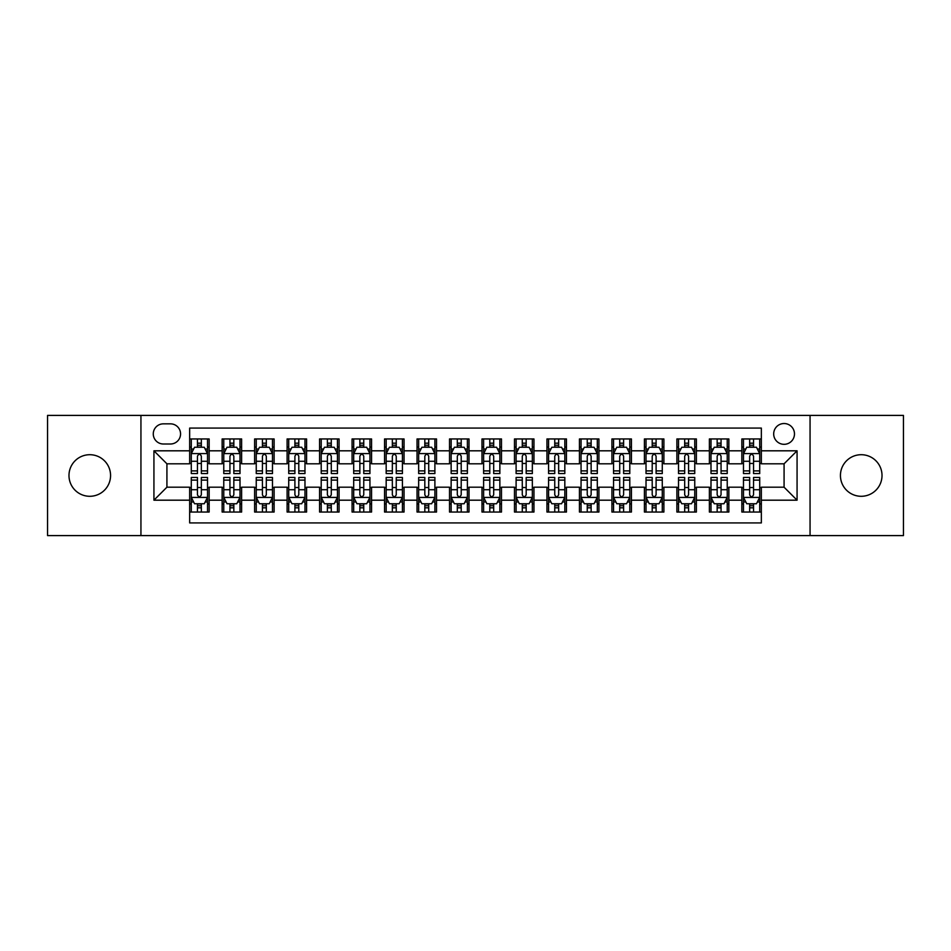 <?xml version="1.0" encoding="UTF-8"?>
<svg xmlns="http://www.w3.org/2000/svg" width="951" height="951" viewBox="0 0 951 951"><rect width="100%" height="100%" fill="white"/><g stroke="black" fill="none" stroke-linecap="round" stroke-linejoin="round"><path stroke-width="1.43" d="M861.226 454.709A20.791 20.791 0 0 0 840.434 475.5A20.791 20.791 0 0 0 861.226 496.291A20.791 20.791 0 0 0 882.017 475.5A20.791 20.791 0 0 0 861.226 454.709M89.774 454.709A20.791 20.791 0 0 0 68.983 475.5A20.791 20.791 0 0 0 89.774 496.291A20.791 20.791 0 0 0 110.566 475.5A20.791 20.791 0 0 0 89.774 454.709M784.076 423.528A10.39 10.39 0 0 0 773.686 433.918A10.39 10.39 0 0 0 784.076 444.319A10.39 10.39 0 0 0 794.477 433.918A10.39 10.39 0 0 0 784.076 423.528M810.062 535.591L903.45 535.591L903.45 415.409L810.062 415.409L810.062 535.591L140.938 535.591L140.938 415.409L47.55 415.409L47.55 535.591L140.938 535.591M761.347 438.958L741.851 438.958L741.851 450.81L728.858 450.81L728.858 463.803L741.851 463.803L741.851 450.81M728.858 450.81L728.858 438.958L709.375 438.958L709.375 450.81L696.382 450.81L696.382 463.803L709.375 463.803L709.375 450.81M696.382 450.81L696.382 438.958L676.886 438.958L676.886 450.81L663.893 450.81L663.893 463.803L676.886 463.803L676.886 450.81M663.893 450.81L663.893 438.958L644.409 438.958L644.409 450.81L631.416 450.81L631.416 463.803L644.409 463.803L644.409 450.81M631.416 450.81L631.416 438.958L611.921 438.958L611.921 450.81L598.928 450.81L598.928 463.803L611.921 463.803L611.921 450.81M598.928 450.81L598.928 438.958L579.444 438.958L579.444 450.81L566.451 450.81L566.451 463.803L579.444 463.803L579.444 450.81M566.451 450.81L566.451 438.958L546.956 438.958L546.956 450.81L533.963 450.81L533.963 463.803L546.956 463.803L546.956 450.81M533.963 450.81L533.963 438.958L514.479 438.958L514.479 450.81L501.486 450.81L501.486 463.803L514.479 463.803L514.479 450.81M501.486 450.81L501.486 438.958L481.991 438.958L481.991 450.81L469.009 450.81L469.009 463.803L481.991 463.803L481.991 450.81M469.009 450.81L469.009 438.958L449.514 438.958L449.514 450.81L436.521 450.81L436.521 463.803L449.514 463.803L449.514 450.81M436.521 450.81L436.521 438.958L417.037 438.958L417.037 450.81L404.044 450.81L404.044 463.803L417.037 463.803L417.037 450.81M404.044 450.81L404.044 438.958L384.549 438.958L384.549 450.81L371.556 450.81L371.556 463.803L384.549 463.803L384.549 450.81M371.556 450.81L371.556 438.958L352.072 438.958L352.072 450.81L339.079 450.81L339.079 463.803L352.072 463.803L352.072 450.81M339.079 450.81L339.079 438.958L319.584 438.958L319.584 450.81L306.591 450.81L306.591 463.803L319.584 463.803L319.584 450.81M306.591 450.81L306.591 438.958L287.107 438.958L287.107 450.81L274.114 450.81L274.114 463.803L287.107 463.803L287.107 450.81M274.114 450.81L274.114 438.958L254.618 438.958L254.618 450.81L241.625 450.81L241.625 463.803L254.618 463.803L254.618 450.81M241.625 450.81L241.625 438.958L222.142 438.958L222.142 463.803L209.149 463.803L209.149 438.958L189.653 438.958M189.653 512.042L209.149 512.042L209.149 487.197L222.142 487.197L222.142 512.042L241.625 512.042L241.625 487.197L254.618 487.197L254.618 500.19L241.625 500.19M254.618 500.19L254.618 512.042L274.114 512.042L274.114 487.197L287.107 487.197L287.107 500.19L274.114 500.19M287.107 500.19L287.107 512.042L306.591 512.042L306.591 487.197L319.584 487.197L319.584 500.19L306.591 500.19M319.584 500.19L319.584 512.042L339.079 512.042L339.079 487.197L352.072 487.197L352.072 500.19L339.079 500.19M352.072 500.19L352.072 512.042L371.556 512.042L371.556 487.197L384.549 487.197L384.549 500.19L371.556 500.19M384.549 500.19L384.549 512.042L404.044 512.042L404.044 487.197L417.037 487.197L417.037 500.19L404.044 500.19M417.037 500.19L417.037 512.042L436.521 512.042L436.521 487.197L449.514 487.197L449.514 500.19L436.521 500.19M449.514 500.19L449.514 512.042L469.009 512.042L469.009 487.197L481.991 487.197L481.991 500.19L469.009 500.19M481.991 500.19L481.991 512.042L501.486 512.042L501.486 487.197L514.479 487.197L514.479 500.19L501.486 500.19M514.479 500.19L514.479 512.042L533.963 512.042L533.963 487.197L546.956 487.197L546.956 500.19L533.963 500.19M546.956 500.19L546.956 512.042L566.451 512.042L566.451 487.197L579.444 487.197L579.444 500.19L566.451 500.19M579.444 500.19L579.444 512.042L598.928 512.042L598.928 487.197L611.921 487.197L611.921 500.19L598.928 500.19M611.921 500.19L611.921 512.042L631.416 512.042L631.416 487.197L644.409 487.197L644.409 500.19L631.416 500.19M644.409 500.19L644.409 512.042L663.893 512.042L663.893 487.197L676.886 487.197L676.886 500.19L663.893 500.19M676.886 500.19L676.886 512.042L696.382 512.042L696.382 487.197L709.375 487.197L709.375 500.19L696.382 500.19M709.375 500.19L709.375 512.042L728.858 512.042L728.858 487.197L741.851 487.197L741.851 500.19L728.858 500.19M163.346 443.998L170.491 443.998A10.069 10.069 0 0 0 180.559 433.918A10.069 10.069 0 0 0 170.491 423.849L163.346 423.849A10.069 10.069 0 0 0 153.277 433.918A10.069 10.069 0 0 0 163.346 443.998M810.062 415.409L140.938 415.409M761.347 450.81L761.347 428.081L189.653 428.081L189.653 463.803L166.924 463.803L166.924 487.197L189.653 487.197L189.653 522.919L761.347 522.919L761.347 487.197L784.076 487.197L784.076 463.803L761.347 463.803L761.347 450.81L797.069 450.81L797.069 500.19L761.347 500.19M189.653 500.19L153.931 500.19L153.931 450.81L189.653 450.81M741.851 500.19L741.851 512.042L761.347 512.042M189.653 447.077L191.282 447.077M197.451 447.077L201.35 447.077M207.52 447.077L209.149 447.077M189.653 463.482L191.282 463.482M197.451 463.482L201.35 463.482M207.52 463.482L209.149 463.482M189.653 487.518L191.282 487.518M197.451 487.518L201.35 487.518M207.52 487.518L209.149 487.518M189.653 503.923L191.282 503.923M197.451 503.923L201.35 503.923M207.52 503.923L209.149 503.923M222.142 463.482L223.77 463.482M229.94 463.482L233.839 463.482M240.009 463.482L241.625 463.482M222.142 447.077L223.77 447.077M229.94 447.077L233.839 447.077M240.009 447.077L241.625 447.077M222.142 487.518L223.77 487.518M229.94 487.518L233.839 487.518M240.009 487.518L241.625 487.518M222.142 503.923L223.77 503.923M229.94 503.923L233.839 503.923M240.009 503.923L241.625 503.923M254.618 487.518L256.247 487.518M262.417 487.518L266.316 487.518M272.485 487.518L274.114 487.518M254.618 503.923L256.247 503.923M262.417 503.923L266.316 503.923M272.485 503.923L274.114 503.923M254.618 447.077L256.247 447.077M262.417 447.077L266.316 447.077M272.485 447.077L274.114 447.077M254.618 463.482L256.247 463.482M262.417 463.482L266.316 463.482M272.485 463.482L274.114 463.482M287.107 487.518L288.724 487.518M294.905 487.518L298.792 487.518M304.974 487.518L306.591 487.518M287.107 503.923L288.724 503.923M294.905 503.923L298.792 503.923M304.974 503.923L306.591 503.923M287.107 447.077L288.724 447.077M294.905 447.077L298.792 447.077M304.974 447.077L306.591 447.077M287.107 463.482L288.724 463.482M294.905 463.482L298.792 463.482M304.974 463.482L306.591 463.482M319.584 487.518L321.212 487.518M327.382 487.518L331.281 487.518M337.45 487.518L339.079 487.518M319.584 503.923L321.212 503.923M327.382 503.923L331.281 503.923M337.45 503.923L339.079 503.923M319.584 447.077L321.212 447.077M327.382 447.077L331.281 447.077M337.45 447.077L339.079 447.077M319.584 463.482L321.212 463.482M327.382 463.482L331.281 463.482M337.45 463.482L339.079 463.482M352.072 487.518L353.689 487.518M359.858 487.518L363.757 487.518M369.939 487.518L371.556 487.518M352.072 503.923L353.689 503.923M359.858 503.923L363.757 503.923M369.939 503.923L371.556 503.923M352.072 447.077L353.689 447.077M359.858 447.077L363.757 447.077M369.939 447.077L371.556 447.077M352.072 463.482L353.689 463.482M359.858 463.482L363.757 463.482M369.939 463.482L371.556 463.482M384.549 487.518L386.177 487.518M392.347 487.518L396.246 487.518M402.416 487.518L404.044 487.518M384.549 503.923L386.177 503.923M392.347 503.923L396.246 503.923M402.416 503.923L404.044 503.923M384.549 447.077L386.177 447.077M392.347 447.077L396.246 447.077M402.416 447.077L404.044 447.077M384.549 463.482L386.177 463.482M392.347 463.482L396.246 463.482M402.416 463.482L404.044 463.482M417.037 487.518L418.654 487.518M424.824 487.518L428.723 487.518M434.892 487.518L436.521 487.518M417.037 503.923L418.654 503.923M424.824 503.923L428.723 503.923M434.892 503.923L436.521 503.923M417.037 447.077L418.654 447.077M424.824 447.077L428.723 447.077M434.892 447.077L436.521 447.077M417.037 463.482L418.654 463.482M424.824 463.482L428.723 463.482M434.892 463.482L436.521 463.482M449.514 487.518L451.143 487.518M457.312 487.518L461.211 487.518M467.381 487.518L469.009 487.518M449.514 503.923L451.143 503.923M457.312 503.923L461.211 503.923M467.381 503.923L469.009 503.923M449.514 447.077L451.143 447.077M457.312 447.077L461.211 447.077M467.381 447.077L469.009 447.077M449.514 463.482L451.143 463.482M457.312 463.482L461.211 463.482M467.381 463.482L469.009 463.482M481.991 487.518L483.619 487.518M489.789 487.518L493.688 487.518M499.857 487.518L501.486 487.518M481.991 503.923L483.619 503.923M489.789 503.923L493.688 503.923M499.857 503.923L501.486 503.923M481.991 447.077L483.619 447.077M489.789 447.077L493.688 447.077M499.857 447.077L501.486 447.077M481.991 463.482L483.619 463.482M489.789 463.482L493.688 463.482M499.857 463.482L501.486 463.482M514.479 487.518L516.108 487.518M522.277 487.518L526.176 487.518M532.346 487.518L533.963 487.518M514.479 503.923L516.108 503.923M522.277 503.923L526.176 503.923M532.346 503.923L533.963 503.923M514.479 447.077L516.108 447.077M522.277 447.077L526.176 447.077M532.346 447.077L533.963 447.077M514.479 463.482L516.108 463.482M522.277 463.482L526.176 463.482M532.346 463.482L533.963 463.482M546.956 487.518L548.584 487.518M554.754 487.518L558.653 487.518M564.823 487.518L566.451 487.518M546.956 503.923L548.584 503.923M554.754 503.923L558.653 503.923M564.823 503.923L566.451 503.923M546.956 447.077L548.584 447.077M554.754 447.077L558.653 447.077M564.823 447.077L566.451 447.077M546.956 463.482L548.584 463.482M554.754 463.482L558.653 463.482M564.823 463.482L566.451 463.482M579.444 487.518L581.061 487.518M587.242 487.518L591.142 487.518M597.311 487.518L598.928 487.518M579.444 503.923L581.061 503.923M587.242 503.923L591.142 503.923M597.311 503.923L598.928 503.923M579.444 447.077L581.061 447.077M587.242 447.077L591.142 447.077M597.311 447.077L598.928 447.077M579.444 463.482L581.061 463.482M587.242 463.482L591.142 463.482M597.311 463.482L598.928 463.482M611.921 487.518L613.55 487.518M619.719 487.518L623.618 487.518M629.788 487.518L631.416 487.518M611.921 503.923L613.55 503.923M619.719 503.923L623.618 503.923M629.788 503.923L631.416 503.923M611.921 447.077L613.55 447.077M619.719 447.077L623.618 447.077M629.788 447.077L631.416 447.077M611.921 463.482L613.55 463.482M619.719 463.482L623.618 463.482M629.788 463.482L631.416 463.482M644.409 487.518L646.026 487.518M652.208 487.518L656.095 487.518M662.276 487.518L663.893 487.518M644.409 503.923L646.026 503.923M652.208 503.923L656.095 503.923M662.276 503.923L663.893 503.923M644.409 447.077L646.026 447.077M652.208 447.077L656.095 447.077M662.276 447.077L663.893 447.077M644.409 463.482L646.026 463.482M652.208 463.482L656.095 463.482M662.276 463.482L663.893 463.482M676.886 487.518L678.515 487.518M684.684 487.518L688.583 487.518M694.753 487.518L696.382 487.518M676.886 503.923L678.515 503.923M684.684 503.923L688.583 503.923M694.753 503.923L696.382 503.923M676.886 447.077L678.515 447.077M684.684 447.077L688.583 447.077M694.753 447.077L696.382 447.077M676.886 463.482L678.515 463.482M684.684 463.482L688.583 463.482M694.753 463.482L696.382 463.482M709.375 487.518L710.991 487.518M717.161 487.518L721.06 487.518M727.23 487.518L728.858 487.518M709.375 503.923L710.991 503.923M717.161 503.923L721.06 503.923M727.23 503.923L728.858 503.923M709.375 447.077L710.991 447.077M717.161 447.077L721.06 447.077M727.23 447.077L728.858 447.077M709.375 463.482L710.991 463.482M717.161 463.482L721.06 463.482M727.23 463.482L728.858 463.482M741.851 487.518L743.48 487.518M749.65 487.518L753.549 487.518M759.718 487.518L761.347 487.518M741.851 503.923L743.48 503.923M749.65 503.923L753.549 503.923M759.718 503.923L761.347 503.923M741.851 447.077L743.48 447.077M749.65 447.077L753.549 447.077M759.718 447.077L761.347 447.077M741.851 463.482L743.48 463.482M749.65 463.482L753.549 463.482M759.718 463.482L761.347 463.482M166.924 463.803L153.931 450.81M166.924 487.197L153.931 500.19M797.069 450.81L784.076 463.803M797.069 500.19L784.076 487.197M201.35 443.178L197.451 443.178M207.52 470.9L201.35 470.9L201.35 473.55L207.52 473.55L207.52 453.734L204.275 447.243L194.527 447.243L191.282 453.734L191.282 473.55L197.451 473.55L197.451 470.9L191.282 470.9M191.282 453.734L191.282 438.958M207.52 453.734L207.52 438.958M197.451 447.243L197.451 438.958M201.35 438.958L201.35 447.243M201.35 470.9L201.35 456.171C200.055 453.675 198.759 453.675 197.451 456.171L197.451 470.9M197.451 507.822L201.35 507.822M191.282 480.1L197.451 480.1L197.451 477.45L191.282 477.45L191.282 497.266L194.527 503.757L204.275 503.757L207.52 497.266L207.52 477.45L201.35 477.45L201.35 480.1L207.52 480.1M207.52 497.266L207.52 512.042M191.282 497.266L191.282 512.042M201.35 503.757L201.35 512.042M197.451 512.042L197.451 503.757M197.451 480.1L197.451 494.829C198.747 497.325 200.055 497.325 201.35 494.829L201.35 480.1M233.839 443.178L229.94 443.178M240.009 470.9L233.839 470.9L233.839 473.55L240.009 473.55L240.009 453.734L236.763 447.243L227.016 447.243L223.77 453.734L223.77 473.55L229.94 473.55L229.94 470.9L223.77 470.9M223.77 453.734L223.77 438.958M240.009 453.734L240.009 438.958M229.94 447.243L229.94 438.958M233.839 438.958L233.839 447.243M233.839 470.9L233.839 456.171C232.531 453.675 231.236 453.675 229.94 456.171L229.94 470.9M266.316 443.178L262.417 443.178M272.485 470.9L266.316 470.9L266.316 473.55L272.485 473.55L272.485 453.734L269.24 447.243L259.492 447.243L256.247 453.734L256.247 473.55L262.417 473.55L262.417 470.9L256.247 470.9M256.247 453.734L256.247 438.958M272.485 453.734L272.485 438.958M262.417 447.243L262.417 438.958M266.316 438.958L266.316 447.243M266.316 470.9L266.316 456.171C265.02 453.675 263.724 453.675 262.417 456.171L262.417 470.9M298.792 443.178L294.905 443.178M304.974 470.9L298.792 470.9L298.792 473.55L304.974 473.55L304.974 453.734L301.717 447.243L291.981 447.243L288.724 453.734L288.724 473.55L294.905 473.55L294.905 470.9L288.724 470.9M288.724 453.734L288.724 438.958M304.974 453.734L304.974 438.958M294.905 447.243L294.905 438.958M298.792 438.958L298.792 447.243M298.792 470.9L298.792 456.171C297.497 453.675 296.201 453.675 294.905 456.171L294.905 470.9M331.281 443.178L327.382 443.178M337.45 470.9L331.281 470.9L331.281 473.55L337.45 473.55L337.45 453.734L334.205 447.243L324.457 447.243L321.212 453.734L321.212 473.55L327.382 473.55L327.382 470.9L321.212 470.9M321.212 453.734L321.212 438.958M337.45 453.734L337.45 438.958M327.382 447.243L327.382 438.958M331.281 438.958L331.281 447.243M331.281 470.9L331.281 456.171C329.985 453.675 328.677 453.675 327.382 456.171L327.382 470.9M229.94 507.822L233.839 507.822M223.77 480.1L229.94 480.1L229.94 477.45L223.77 477.45L223.77 497.266L227.016 503.757L236.763 503.757L240.009 497.266L240.009 477.45L233.839 477.45L233.839 480.1L240.009 480.1M240.009 497.266L240.009 512.042M223.77 497.266L223.77 512.042M233.839 503.757L233.839 512.042M229.94 512.042L229.94 503.757M229.94 480.1L229.94 494.829C231.236 497.325 232.531 497.325 233.839 494.829L233.839 480.1M262.417 507.822L266.316 507.822M256.247 480.1L262.417 480.1L262.417 477.45L256.247 477.45L256.247 497.266L259.492 503.757L269.24 503.757L272.485 497.266L272.485 477.45L266.316 477.45L266.316 480.1L272.485 480.1M272.485 497.266L272.485 512.042M256.247 497.266L256.247 512.042M266.316 503.757L266.316 512.042M262.417 512.042L262.417 503.757M262.417 480.1L262.417 494.829C263.712 497.325 265.02 497.325 266.316 494.829L266.316 480.1M294.905 507.822L298.792 507.822M288.724 480.1L294.905 480.1L294.905 477.45L288.724 477.45L288.724 497.266L291.981 503.757L301.717 503.757L304.974 497.266L304.974 477.45L298.792 477.45L298.792 480.1L304.974 480.1M304.974 497.266L304.974 512.042M288.724 497.266L288.724 512.042M298.792 503.757L298.792 512.042M294.905 512.042L294.905 503.757M294.905 480.1L294.905 494.829C296.201 497.325 297.497 497.325 298.792 494.829L298.792 480.1M327.382 507.822L331.281 507.822M321.212 480.1L327.382 480.1L327.382 477.45L321.212 477.45L321.212 497.266L324.457 503.757L334.205 503.757L337.45 497.266L337.45 477.45L331.281 477.45L331.281 480.1L337.45 480.1M337.45 497.266L337.45 512.042M321.212 497.266L321.212 512.042M331.281 503.757L331.281 512.042M327.382 512.042L327.382 503.757M327.382 480.1L327.382 494.829C328.677 497.325 329.973 497.325 331.281 494.829L331.281 480.1M363.757 443.178L359.858 443.178M369.939 470.9L363.757 470.9L363.757 473.55L369.939 473.55L369.939 453.734L366.682 447.243L356.946 447.243L353.689 453.734L353.689 473.55L359.858 473.55L359.858 470.9L353.689 470.9M353.689 453.734L353.689 438.958M369.939 453.734L369.939 438.958M359.858 447.243L359.858 438.958M363.757 438.958L363.757 447.243M363.757 470.9L363.757 456.171C362.462 453.675 361.166 453.675 359.858 456.171L359.858 470.9M359.858 507.822L363.757 507.822M353.689 480.1L359.858 480.1L359.858 477.45L353.689 477.45L353.689 497.266L356.946 503.757L366.682 503.757L369.939 497.266L369.939 477.45L363.757 477.45L363.757 480.1L369.939 480.1M369.939 497.266L369.939 512.042M353.689 497.266L353.689 512.042M363.757 503.757L363.757 512.042M359.858 512.042L359.858 503.757M359.858 480.1L359.858 494.829C361.166 497.325 362.462 497.325 363.757 494.829L363.757 480.1M396.246 443.178L392.347 443.178M402.416 470.9L396.246 470.9L396.246 473.55L402.416 473.55L402.416 453.734L399.17 447.243L389.423 447.243L386.177 453.734L386.177 473.55L392.347 473.55L392.347 470.9L386.177 470.9M386.177 453.734L386.177 438.958M402.416 453.734L402.416 438.958M392.347 447.243L392.347 438.958M396.246 438.958L396.246 447.243M396.246 470.9L396.246 456.171C394.95 453.675 393.643 453.675 392.347 456.171L392.347 470.9M392.347 507.822L396.246 507.822M386.177 480.1L392.347 480.1L392.347 477.45L386.177 477.45L386.177 497.266L389.423 503.757L399.17 503.757L402.416 497.266L402.416 477.45L396.246 477.45L396.246 480.1L402.416 480.1M402.416 497.266L402.416 512.042M386.177 497.266L386.177 512.042M396.246 503.757L396.246 512.042M392.347 512.042L392.347 503.757M392.347 480.1L392.347 494.829C393.643 497.325 394.938 497.325 396.246 494.829L396.246 480.1M428.723 443.178L424.824 443.178M434.892 470.9L428.723 470.9L428.723 473.55L434.892 473.55L434.892 453.734L431.647 447.243L421.899 447.243L418.654 453.734L418.654 473.55L424.824 473.55L424.824 470.9L418.654 470.9M418.654 453.734L418.654 438.958M434.892 453.734L434.892 438.958M424.824 447.243L424.824 438.958M428.723 438.958L428.723 447.243M428.723 470.9L428.723 456.171C427.427 453.675 426.131 453.675 424.824 456.171L424.824 470.9M424.824 507.822L428.723 507.822M418.654 480.1L424.824 480.1L424.824 477.45L418.654 477.45L418.654 497.266L421.899 503.757L431.647 503.757L434.892 497.266L434.892 477.45L428.723 477.45L428.723 480.1L434.892 480.1M434.892 497.266L434.892 512.042M418.654 497.266L418.654 512.042M428.723 503.757L428.723 512.042M424.824 512.042L424.824 503.757M424.824 480.1L424.824 494.829C426.131 497.325 427.427 497.325 428.723 494.829L428.723 480.1M461.211 443.178L457.312 443.178M467.381 470.9L461.211 470.9L461.211 473.55L467.381 473.55L467.381 453.734L464.136 447.243L454.388 447.243L451.143 453.734L451.143 473.55L457.312 473.55L457.312 470.9L451.143 470.9M451.143 453.734L451.143 438.958M467.381 453.734L467.381 438.958M457.312 447.243L457.312 438.958M461.211 438.958L461.211 447.243M461.211 470.9L461.211 456.171C459.915 453.675 458.608 453.675 457.312 456.171L457.312 470.9M457.312 507.822L461.211 507.822M451.143 480.1L457.312 480.1L457.312 477.45L451.143 477.45L451.143 497.266L454.388 503.757L464.136 503.757L467.381 497.266L467.381 477.45L461.211 477.45L461.211 480.1L467.381 480.1M467.381 497.266L467.381 512.042M451.143 497.266L451.143 512.042M461.211 503.757L461.211 512.042M457.312 512.042L457.312 503.757M457.312 480.1L457.312 494.829C458.608 497.325 459.904 497.325 461.211 494.829L461.211 480.1M493.688 443.178L489.789 443.178M499.857 470.9L493.688 470.9L493.688 473.55L499.857 473.55L499.857 453.734L496.612 447.243L486.864 447.243L483.619 453.734L483.619 473.55L489.789 473.55L489.789 470.9L483.619 470.9M483.619 453.734L483.619 438.958M499.857 453.734L499.857 438.958M489.789 447.243L489.789 438.958M493.688 438.958L493.688 447.243M493.688 470.9L493.688 456.171C492.392 453.675 491.096 453.675 489.789 456.171L489.789 470.9M526.176 443.178L522.277 443.178M532.346 470.9L526.176 470.9L526.176 473.55L532.346 473.55L532.346 453.734L529.101 447.243L519.353 447.243L516.108 453.734L516.108 473.55L522.277 473.55L522.277 470.9L516.108 470.9M516.108 453.734L516.108 438.958M532.346 453.734L532.346 438.958M522.277 447.243L522.277 438.958M526.176 438.958L526.176 447.243M526.176 470.9L526.176 456.171C524.869 453.675 523.573 453.675 522.277 456.171L522.277 470.9M558.653 443.178L554.754 443.178M564.823 470.9L558.653 470.9L558.653 473.55L564.823 473.55L564.823 453.734L561.577 447.243L551.83 447.243L548.584 453.734L548.584 473.55L554.754 473.55L554.754 470.9L548.584 470.9M548.584 453.734L548.584 438.958M564.823 453.734L564.823 438.958M554.754 447.243L554.754 438.958M558.653 438.958L558.653 447.243M558.653 470.9L558.653 456.171C557.357 453.675 556.062 453.675 554.754 456.171L554.754 470.9M591.142 443.178L587.242 443.178M597.311 470.9L591.142 470.9L591.142 473.55L597.311 473.55L597.311 453.734L594.054 447.243L584.318 447.243L581.061 453.734L581.061 473.55L587.242 473.55L587.242 470.9L581.061 470.9M581.061 453.734L581.061 438.958M597.311 453.734L597.311 438.958M587.242 447.243L587.242 438.958M591.142 438.958L591.142 447.243M591.142 470.9L591.142 456.171C589.834 453.675 588.538 453.675 587.242 456.171L587.242 470.9M623.618 443.178L619.719 443.178M629.788 470.9L623.618 470.9L623.618 473.55L629.788 473.55L629.788 453.734L626.543 447.243L616.795 447.243L613.55 453.734L613.55 473.55L619.719 473.55L619.719 470.9L613.55 470.9M613.55 453.734L613.55 438.958M629.788 453.734L629.788 438.958M619.719 447.243L619.719 438.958M623.618 438.958L623.618 447.243M623.618 470.9L623.618 456.171C622.323 453.675 621.027 453.675 619.719 456.171L619.719 470.9M656.095 443.178L652.208 443.178M662.276 470.9L656.095 470.9L656.095 473.55L662.276 473.55L662.276 453.734L659.019 447.243L649.283 447.243L646.026 453.734L646.026 473.55L652.208 473.55L652.208 470.9L646.026 470.9M646.026 453.734L646.026 438.958M662.276 453.734L662.276 438.958M652.208 447.243L652.208 438.958M656.095 438.958L656.095 447.243M656.095 470.9L656.095 456.171C654.799 453.675 653.503 453.675 652.208 456.171L652.208 470.9M688.583 443.178L684.684 443.178M694.753 470.9L688.583 470.9L688.583 473.55L694.753 473.55L694.753 453.734L691.508 447.243L681.76 447.243L678.515 453.734L678.515 473.55L684.684 473.55L684.684 470.9L678.515 470.9M678.515 453.734L678.515 438.958M694.753 453.734L694.753 438.958M684.684 447.243L684.684 438.958M688.583 438.958L688.583 447.243M688.583 470.9L688.583 456.171C687.288 453.675 685.98 453.675 684.684 456.171L684.684 470.9M721.06 443.178L717.161 443.178M727.23 470.9L721.06 470.9L721.06 473.55L727.23 473.55L727.23 453.734L723.984 447.243L714.237 447.243L710.991 453.734L710.991 473.55L717.161 473.55L717.161 470.9L710.991 470.9M710.991 453.734L710.991 438.958M727.23 453.734L727.23 438.958M717.161 447.243L717.161 438.958M721.06 438.958L721.06 447.243M721.06 470.9L721.06 456.171C719.764 453.675 718.469 453.675 717.161 456.171L717.161 470.9M753.549 443.178L749.65 443.178M759.718 470.9L753.549 470.9L753.549 473.55L759.718 473.55L759.718 453.734L756.473 447.243L746.725 447.243L743.48 453.734L743.48 473.55L749.65 473.55L749.65 470.9L743.48 470.9M743.48 453.734L743.48 438.958M759.718 453.734L759.718 438.958M749.65 447.243L749.65 438.958M753.549 438.958L753.549 447.243M753.549 470.9L753.549 456.171C752.253 453.675 750.945 453.675 749.65 456.171L749.65 470.9M489.789 507.822L493.688 507.822M483.619 480.1L489.789 480.1L489.789 477.45L483.619 477.45L483.619 497.266L486.864 503.757L496.612 503.757L499.857 497.266L499.857 477.45L493.688 477.45L493.688 480.1L499.857 480.1M499.857 497.266L499.857 512.042M483.619 497.266L483.619 512.042M493.688 503.757L493.688 512.042M489.789 512.042L489.789 503.757M489.789 480.1L489.789 494.829C491.085 497.325 492.392 497.325 493.688 494.829L493.688 480.1M522.277 507.822L526.176 507.822M516.108 480.1L522.277 480.1L522.277 477.45L516.108 477.45L516.108 497.266L519.353 503.757L529.101 503.757L532.346 497.266L532.346 477.45L526.176 477.45L526.176 480.1L532.346 480.1M532.346 497.266L532.346 512.042M516.108 497.266L516.108 512.042M526.176 503.757L526.176 512.042M522.277 512.042L522.277 503.757M522.277 480.1L522.277 494.829C523.573 497.325 524.869 497.325 526.176 494.829L526.176 480.1M554.754 507.822L558.653 507.822M548.584 480.1L554.754 480.1L554.754 477.45L548.584 477.45L548.584 497.266L551.83 503.757L561.577 503.757L564.823 497.266L564.823 477.45L558.653 477.45L558.653 480.1L564.823 480.1M564.823 497.266L564.823 512.042M548.584 497.266L548.584 512.042M558.653 503.757L558.653 512.042M554.754 512.042L554.754 503.757M554.754 480.1L554.754 494.829C556.05 497.325 557.357 497.325 558.653 494.829L558.653 480.1M587.242 507.822L591.142 507.822M581.061 480.1L587.242 480.1L587.242 477.45L581.061 477.45L581.061 497.266L584.318 503.757L594.054 503.757L597.311 497.266L597.311 477.45L591.142 477.45L591.142 480.1L597.311 480.1M597.311 497.266L597.311 512.042M581.061 497.266L581.061 512.042M591.142 503.757L591.142 512.042M587.242 512.042L587.242 503.757M587.242 480.1L587.242 494.829C588.538 497.325 589.834 497.325 591.142 494.829L591.142 480.1M619.719 507.822L623.618 507.822M613.55 480.1L619.719 480.1L619.719 477.45L613.55 477.45L613.55 497.266L616.795 503.757L626.543 503.757L629.788 497.266L629.788 477.45L623.618 477.45L623.618 480.1L629.788 480.1M629.788 497.266L629.788 512.042M613.55 497.266L613.55 512.042M623.618 503.757L623.618 512.042M619.719 512.042L619.719 503.757M619.719 480.1L619.719 494.829C621.015 497.325 622.323 497.325 623.618 494.829L623.618 480.1M652.208 507.822L656.095 507.822M646.026 480.1L652.208 480.1L652.208 477.45L646.026 477.45L646.026 497.266L649.283 503.757L659.019 503.757L662.276 497.266L662.276 477.45L656.095 477.45L656.095 480.1L662.276 480.1M662.276 497.266L662.276 512.042M646.026 497.266L646.026 512.042M656.095 503.757L656.095 512.042M652.208 512.042L652.208 503.757M652.208 480.1L652.208 494.829C653.503 497.325 654.799 497.325 656.095 494.829L656.095 480.1M684.684 507.822L688.583 507.822M678.515 480.1L684.684 480.1L684.684 477.45L678.515 477.45L678.515 497.266L681.76 503.757L691.508 503.757L694.753 497.266L694.753 477.45L688.583 477.45L688.583 480.1L694.753 480.1M694.753 497.266L694.753 512.042M678.515 497.266L678.515 512.042M688.583 503.757L688.583 512.042M684.684 512.042L684.684 503.757M684.684 480.1L684.684 494.829C685.98 497.325 687.276 497.325 688.583 494.829L688.583 480.1M717.161 507.822L721.06 507.822M710.991 480.1L717.161 480.1L717.161 477.45L710.991 477.45L710.991 497.266L714.237 503.757L723.984 503.757L727.23 497.266L727.23 477.45L721.06 477.45L721.06 480.1L727.23 480.1M727.23 497.266L727.23 512.042M710.991 497.266L710.991 512.042M721.06 503.757L721.06 512.042M717.161 512.042L717.161 503.757M717.161 480.1L717.161 494.829C718.469 497.325 719.764 497.325 721.06 494.829L721.06 480.1M749.65 507.822L753.549 507.822M743.48 480.1L749.65 480.1L749.65 477.45L743.48 477.45L743.48 497.266L746.725 503.757L756.473 503.757L759.718 497.266L759.718 477.45L753.549 477.45L753.549 480.1L759.718 480.1M759.718 497.266L759.718 512.042M743.48 497.266L743.48 512.042M753.549 503.757L753.549 512.042M749.65 512.042L749.65 503.757M749.65 480.1L749.65 494.829C750.945 497.325 752.241 497.325 753.549 494.829L753.549 480.1M222.142 500.19L209.149 500.19M222.142 450.81L209.149 450.81M207.437 453.579L191.365 453.579M191.282 449.027L193.635 449.027M205.166 449.027L207.52 449.027M197.451 461.271L191.282 461.271M207.52 461.271L201.35 461.271M201.35 445.246L197.451 445.246M191.365 497.421L207.437 497.421M207.52 501.973L205.166 501.973M193.635 501.973L191.282 501.973M201.35 489.729L207.52 489.729M191.282 489.729L197.451 489.729M197.451 505.754L201.35 505.754M239.925 453.579L223.842 453.579M223.77 449.027L226.124 449.027M237.655 449.027L240.009 449.027M229.94 461.271L223.77 461.271M240.009 461.271L233.839 461.271M233.839 445.246L229.94 445.246M272.402 453.579L256.33 453.579M256.247 449.027L258.601 449.027M270.132 449.027L272.485 449.027M262.417 461.271L256.247 461.271M272.485 461.271L266.316 461.271M266.316 445.246L262.417 445.246M304.891 453.579L288.807 453.579M288.724 449.027L291.077 449.027M302.62 449.027L304.974 449.027M294.905 461.271L288.724 461.271M304.974 461.271L298.792 461.271M298.792 445.246L294.905 445.246M337.367 453.579L321.295 453.579M321.212 449.027L323.566 449.027M335.097 449.027L337.45 449.027M327.382 461.271L321.212 461.271M337.45 461.271L331.281 461.271M331.281 445.246L327.382 445.246M223.842 497.421L239.925 497.421M240.009 501.973L237.655 501.973M226.124 501.973L223.77 501.973M233.839 489.729L240.009 489.729M223.77 489.729L229.94 489.729M229.94 505.754L233.839 505.754M256.33 497.421L272.402 497.421M272.485 501.973L270.132 501.973M258.601 501.973L256.247 501.973M266.316 489.729L272.485 489.729M256.247 489.729L262.417 489.729M262.417 505.754L266.316 505.754M288.807 497.421L304.891 497.421M304.974 501.973L302.62 501.973M291.077 501.973L288.724 501.973M298.792 489.729L304.974 489.729M288.724 489.729L294.905 489.729M294.905 505.754L298.792 505.754M321.295 497.421L337.367 497.421M337.45 501.973L335.097 501.973M323.566 501.973L321.212 501.973M331.281 489.729L337.45 489.729M321.212 489.729L327.382 489.729M327.382 505.754L331.281 505.754M369.856 453.579L353.772 453.579M353.689 449.027L356.043 449.027M367.573 449.027L369.939 449.027M359.858 461.271L353.689 461.271M369.939 461.271L363.757 461.271M363.757 445.246L359.858 445.246M353.772 497.421L369.856 497.421M369.939 501.973L367.573 501.973M356.043 501.973L353.689 501.973M363.757 489.729L369.939 489.729M353.689 489.729L359.858 489.729M359.858 505.754L363.757 505.754M402.332 453.579L386.261 453.579M386.177 449.027L388.531 449.027M400.062 449.027L402.416 449.027M392.347 461.271L386.177 461.271M402.416 461.271L396.246 461.271M396.246 445.246L392.347 445.246M386.261 497.421L402.332 497.421M402.416 501.973L400.062 501.973M388.531 501.973L386.177 501.973M396.246 489.729L402.416 489.729M386.177 489.729L392.347 489.729M392.347 505.754L396.246 505.754M434.821 453.579L418.737 453.579M418.654 449.027L421.008 449.027M432.539 449.027L434.892 449.027M424.824 461.271L418.654 461.271M434.892 461.271L428.723 461.271M428.723 445.246L424.824 445.246M418.737 497.421L434.821 497.421M434.892 501.973L432.539 501.973M421.008 501.973L418.654 501.973M428.723 489.729L434.892 489.729M418.654 489.729L424.824 489.729M424.824 505.754L428.723 505.754M467.298 453.579L451.214 453.579M451.143 449.027L453.496 449.027M465.027 449.027L467.381 449.027M457.312 461.271L451.143 461.271M467.381 461.271L461.211 461.271M461.211 445.246L457.312 445.246M451.214 497.421L467.298 497.421M467.381 501.973L465.027 501.973M453.496 501.973L451.143 501.973M461.211 489.729L467.381 489.729M451.143 489.729L457.312 489.729M457.312 505.754L461.211 505.754M499.786 453.579L483.702 453.579M483.619 449.027L485.973 449.027M497.504 449.027L499.857 449.027M489.789 461.271L483.619 461.271M499.857 461.271L493.688 461.271M493.688 445.246L489.789 445.246M532.263 453.579L516.179 453.579M516.108 449.027L518.461 449.027M529.992 449.027L532.346 449.027M522.277 461.271L516.108 461.271M532.346 461.271L526.176 461.271M526.176 445.246L522.277 445.246M564.739 453.579L548.668 453.579M548.584 449.027L550.938 449.027M562.469 449.027L564.823 449.027M554.754 461.271L548.584 461.271M564.823 461.271L558.653 461.271M558.653 445.246L554.754 445.246M597.228 453.579L581.144 453.579M581.061 449.027L583.427 449.027M594.957 449.027L597.311 449.027M587.242 461.271L581.061 461.271M597.311 461.271L591.142 461.271M591.142 445.246L587.242 445.246M629.705 453.579L613.633 453.579M613.55 449.027L615.903 449.027M627.434 449.027L629.788 449.027M619.719 461.271L613.55 461.271M629.788 461.271L623.618 461.271M623.618 445.246L619.719 445.246M662.193 453.579L646.109 453.579M646.026 449.027L648.38 449.027M659.923 449.027L662.276 449.027M652.208 461.271L646.026 461.271M662.276 461.271L656.095 461.271M656.095 445.246L652.208 445.246M694.67 453.579L678.598 453.579M678.515 449.027L680.868 449.027M692.399 449.027L694.753 449.027M684.684 461.271L678.515 461.271M694.753 461.271L688.583 461.271M688.583 445.246L684.684 445.246M727.158 453.579L711.075 453.579M710.991 449.027L713.345 449.027M724.876 449.027L727.23 449.027M717.161 461.271L710.991 461.271M727.23 461.271L721.06 461.271M721.06 445.246L717.161 445.246M759.635 453.579L743.563 453.579M743.48 449.027L745.834 449.027M757.365 449.027L759.718 449.027M749.65 461.271L743.48 461.271M759.718 461.271L753.549 461.271M753.549 445.246L749.65 445.246M483.702 497.421L499.786 497.421M499.857 501.973L497.504 501.973M485.973 501.973L483.619 501.973M493.688 489.729L499.857 489.729M483.619 489.729L489.789 489.729M489.789 505.754L493.688 505.754M516.179 497.421L532.263 497.421M532.346 501.973L529.992 501.973M518.461 501.973L516.108 501.973M526.176 489.729L532.346 489.729M516.108 489.729L522.277 489.729M522.277 505.754L526.176 505.754M548.668 497.421L564.739 497.421M564.823 501.973L562.469 501.973M550.938 501.973L548.584 501.973M558.653 489.729L564.823 489.729M548.584 489.729L554.754 489.729M554.754 505.754L558.653 505.754M581.144 497.421L597.228 497.421M597.311 501.973L594.957 501.973M583.427 501.973L581.061 501.973M591.142 489.729L597.311 489.729M581.061 489.729L587.242 489.729M587.242 505.754L591.142 505.754M613.633 497.421L629.705 497.421M629.788 501.973L627.434 501.973M615.903 501.973L613.55 501.973M623.618 489.729L629.788 489.729M613.55 489.729L619.719 489.729M619.719 505.754L623.618 505.754M646.109 497.421L662.193 497.421M662.276 501.973L659.923 501.973M648.38 501.973L646.026 501.973M656.095 489.729L662.276 489.729M646.026 489.729L652.208 489.729M652.208 505.754L656.095 505.754M678.598 497.421L694.67 497.421M694.753 501.973L692.399 501.973M680.868 501.973L678.515 501.973M688.583 489.729L694.753 489.729M678.515 489.729L684.684 489.729M684.684 505.754L688.583 505.754M711.075 497.421L727.158 497.421M727.23 501.973L724.876 501.973M713.345 501.973L710.991 501.973M721.06 489.729L727.23 489.729M710.991 489.729L717.161 489.729M717.161 505.754L721.06 505.754M743.563 497.421L759.635 497.421M759.718 501.973L757.365 501.973M745.834 501.973L743.48 501.973M753.549 489.729L759.718 489.729M743.48 489.729L749.65 489.729M749.65 505.754L753.549 505.754"/></g></svg>
